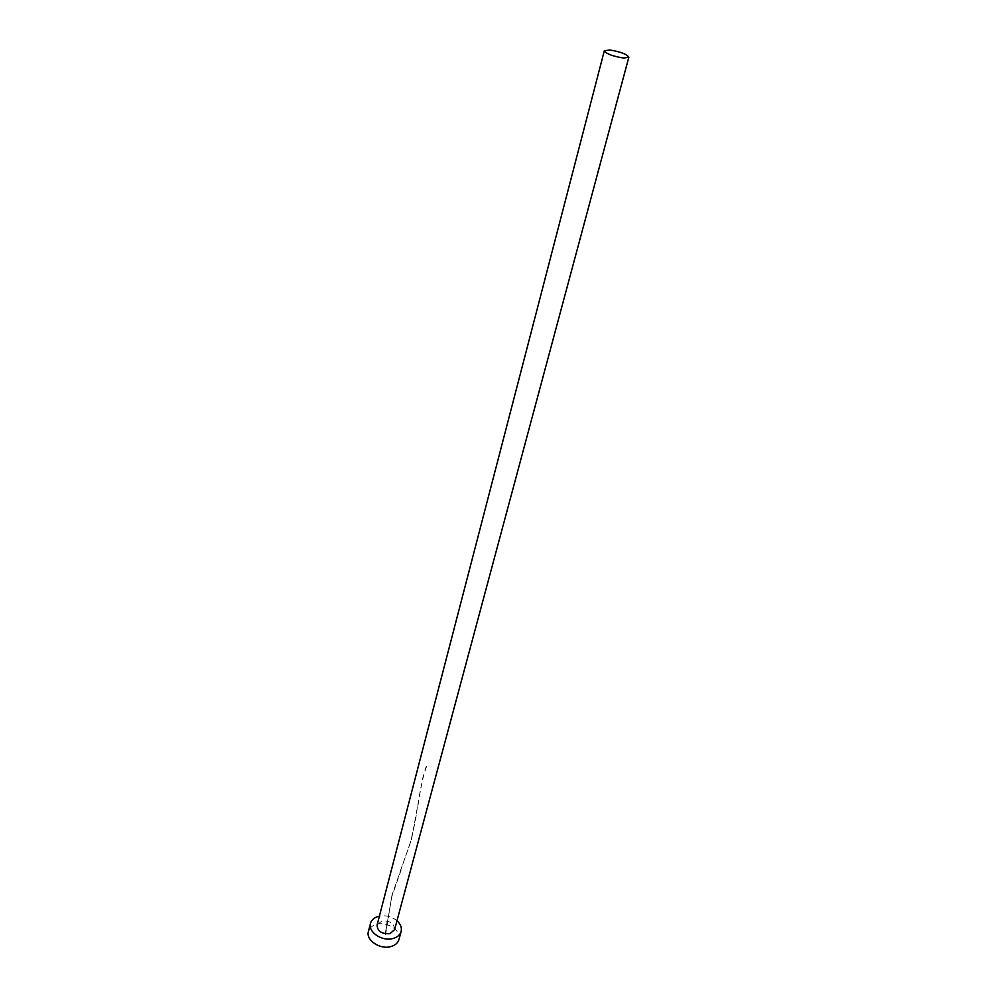 <?xml version="1.0" encoding="UTF-8"?>
<svg xmlns="http://www.w3.org/2000/svg" width="997" height="997" viewBox="0 0 997 997"><rect width="100%" height="100%" fill="white"/><g stroke="black" fill="none" stroke-linecap="round" stroke-linejoin="round"><path stroke-width="0.75" stroke-dasharray="4.99 3.74" d="M394.588 929.665C394.239 923.434 389.989 920.53 381.826 920.979L377.078 925.042M398.937 939.56C401.803 930.924 387.546 921.203 376.741 924.306C372.242 925.515 369.476 927.92 368.404 931.497M385.577 934.712L392.02 894.957L385.303 934.413M396.98 920.779C391.809 916.617 385.951 915.059 379.396 916.131M426.504 766.431L422.691 778.383L411.549 839.225L391.896 895.431M426.28 766.132L422.803 777.947L411.425 839.711L392.02 894.957M385.228 934.513L387.235 920.667M417.319 806.847C416.671 815.072 414.141 827.709 409.742 844.795L400.632 869.982M401.081 870.132L391.846 896.54L387.683 920.779M426.629 766.344C420.946 781.773 418.628 800.666 417.78 806.959"/><path stroke-width="1.5" d="M609.69 49.975L604.319 50.772C606.326 53.85 612.731 56.281 623.561 58.05L628.845 57.24C626.851 54.162 620.458 51.732 609.69 49.975M604.319 50.772L377.078 925.042C377.452 931.273 381.726 934.152 389.902 933.691L394.588 929.665L628.845 57.24M379.396 916.131L378.835 916.255C374.324 917.452 371.545 919.845 370.485 923.409C367.694 931.933 382.113 941.716 392.955 938.513C397.354 937.292 400.071 934.962 401.13 931.51C401.99 927.696 400.607 924.119 396.98 920.779M370.485 923.409L368.404 931.497C365.612 940.046 379.982 949.817 390.787 946.602C395.161 945.368 397.878 943.025 398.937 939.56L401.13 931.51"/></g></svg>
